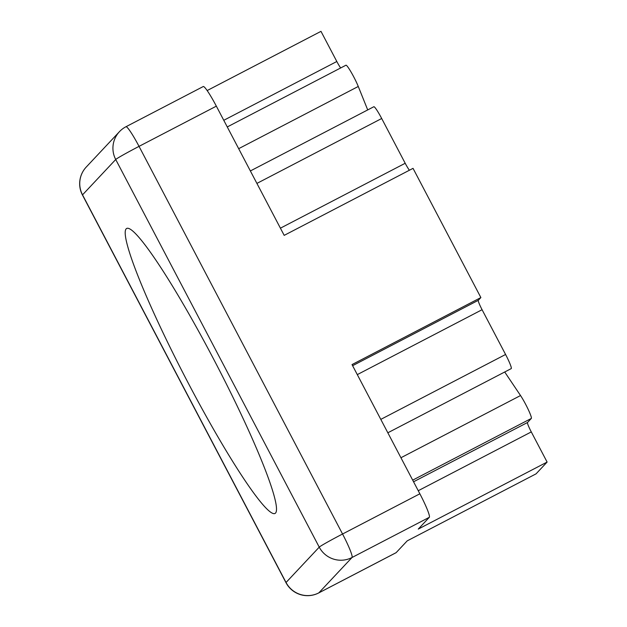 <?xml version="1.0" encoding="UTF-8"?>
<svg xmlns="http://www.w3.org/2000/svg" width="627" height="627" viewBox="0 0 627 627"><rect width="100%" height="100%" fill="white"/><g stroke="black" fill="none" stroke-linecap="round" stroke-linejoin="round"><path stroke-width="0.94" d="M188.711 383.967A160.637 16.788 -117.5 0 0 276.162 511.914A160.637 16.788 -117.5 0 0 213.055 358.033A160.637 16.788 -117.5 0 0 128.731 228.463A160.637 16.788 -117.5 0 0 188.711 383.967M367.712 109.921L358.268 86.471A14.601 1.528 -117.5 0 0 353.8 76.988A14.601 1.528 -117.5 0 0 345.955 65.208L227.264 126.944M429.33 517.299L352.021 557.505L318.829 592.868A24.343 24.187 43.2 0 1 286.045 582.499A24.343 0.886 -27.7 0 0 285.967 582.648L82.45 195.005A24.343 0.886 -27.7 0 1 82.529 194.856A24.343 24.187 43.2 0 1 86.26 167.033L119.451 131.67A24.343 24.187 43.2 0 0 115.721 159.501L82.529 194.856L286.045 582.499L319.237 547.144L115.721 159.501A24.343 0.886 -27.7 0 1 139.037 146.365A24.343 2.547 62.5 0 0 125.964 126.732L203.273 86.526A24.343 2.547 62.5 0 1 216.346 106.151L139.037 146.365L342.554 534.008L419.863 493.794A24.343 2.547 62.5 0 1 429.33 517.299L418.264 529.086L547.112 462.068L531.288 431.917A9.734 1.019 62.5 0 1 527.503 422.512L531.335 418.428A14.601 1.528 -117.5 0 0 525.653 404.329A14.601 1.528 -117.5 0 0 520.535 395.543L504.711 371.991M285.967 582.648A24.343 24.343 0 0 0 318.751 592.923A24.343 2.547 62.5 0 0 318.829 592.868L396.139 552.653L407.197 540.874L536.054 473.855L547.112 462.068M396.139 552.653A24.343 2.547 62.5 0 1 396.06 552.716L318.751 592.923M419.863 493.794L352.029 364.585L480.878 297.566L413.036 168.35L284.188 235.368L216.346 106.151M340.649 67.967A9.734 1.019 62.5 0 1 336.817 61.501L320.985 31.35L207.169 90.554M387.839 432.787L511.217 368.613A14.601 1.528 -117.5 0 0 505.581 354.482L482.077 309.714A9.734 1.019 62.5 0 1 478.299 300.317L480.878 297.566M409.407 170.238A9.734 1.019 62.5 0 1 405.199 163.271L381.694 118.503A14.601 1.528 -117.5 0 0 373.849 106.731L250.369 170.952M400.943 457.741L520.535 395.543M418.248 490.714L531.288 431.917M413.561 481.779L527.503 422.512M412.699 480.141L531.335 418.428M223.776 120.298L336.817 61.501M238.675 148.677L358.268 86.471M342.554 534.008A24.343 2.547 62.5 0 1 352.021 557.505A24.343 24.187 43.2 0 1 319.237 547.144A24.343 0.886 -27.7 0 1 342.554 534.008M357.296 374.617L482.077 309.714M352.609 365.69L478.299 300.317M280.41 228.173L405.199 163.271M256.913 183.405L381.694 118.503M380.801 419.385L505.581 354.482M86.26 167.033A24.343 24.343 0 0 0 82.45 195.005M125.964 126.732A24.343 24.343 0 0 0 119.451 131.67"/></g></svg>
